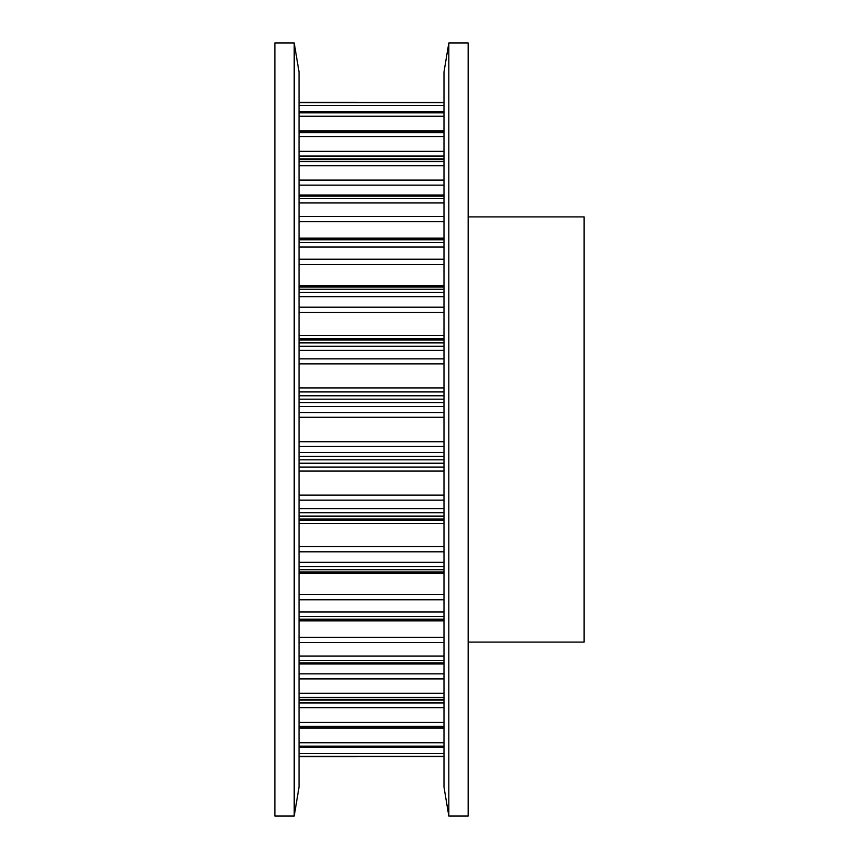 <?xml version="1.0" encoding="UTF-8"?>
<svg xmlns="http://www.w3.org/2000/svg" width="859" height="859" viewBox="0 0 859 859"><rect width="100%" height="100%" fill="white"/><g stroke="black" fill="none" stroke-linecap="round" stroke-linejoin="round"><path stroke-width="1.29" d="M274.88 42.95L294.207 42.95L294.207 816.05L274.88 816.05L274.88 42.95M294.207 42.95L299.039 71.941L299.039 787.059L294.207 816.05M468.155 216.898L584.12 216.898L584.12 642.102L468.155 642.102M468.155 816.05L448.827 816.05L448.827 42.95L468.155 42.95L468.155 816.05M448.827 816.05L443.996 787.059L443.996 71.941L448.827 42.95M299.039 756.672L443.996 756.672L299.039 756.693M299.039 756.371L443.996 756.371M299.039 747.04L443.996 747.04M299.039 753.526L443.996 753.526M299.039 746.138L443.996 746.138M299.039 727.745L443.996 727.745M299.039 742.745L443.996 742.745M299.039 726.284L443.996 726.284M299.039 699.398L443.996 699.398M299.039 702.963L443.996 702.963M299.039 707.655L443.996 707.655M299.039 722.451L443.996 722.451M299.039 697.411L443.996 697.411M299.039 662.847L443.996 662.847M299.039 673.843L443.996 673.843M299.039 678.911L443.996 678.911M299.039 693.256L443.996 693.256M299.039 660.399L443.996 660.399M299.039 619.21L443.996 619.21M299.039 637.292L443.996 637.292M299.039 642.586L443.996 642.586M299.039 656.051L443.996 656.051M299.039 616.375L443.996 616.375M299.039 569.807L443.996 569.807M299.039 571.997L443.996 571.997M299.039 573.275L443.996 573.275M299.039 594.439L443.996 594.439M299.039 599.786L443.996 599.786M299.039 611.952L443.996 611.952M299.039 566.661L443.996 566.661M299.039 516.141L443.996 516.141M299.039 518.965L443.996 518.965M299.039 520.264L443.996 520.264M299.039 523.603L443.996 523.603M299.039 546.571L443.996 546.571M299.039 551.811L443.996 551.811M299.039 562.312L443.996 562.312M299.039 512.791L443.996 512.791M299.039 459.833L443.996 459.833M299.039 463.216L443.996 463.216M299.039 467.06L443.996 467.06M299.039 471.076L443.996 471.076M299.039 495.138L443.996 495.138M299.039 500.121L443.996 500.121M299.039 508.646L443.996 508.646M299.039 456.387L443.996 456.387M299.039 402.613L443.996 402.613M299.039 406.436L443.996 406.436M299.039 412.707L443.996 412.707M299.039 417.281L443.996 417.281M299.039 441.719L443.996 441.719M299.039 446.293L443.996 446.293M299.039 452.564L443.996 452.564M299.039 399.167L443.996 399.167M299.039 346.209L443.996 346.209M299.039 350.354L443.996 350.354M299.039 358.879L443.996 358.879M299.039 363.862L443.996 363.862M299.039 387.924L443.996 387.924M299.039 391.94L443.996 391.94M299.039 395.784L443.996 395.784M299.039 342.859L443.996 342.859M299.039 292.339L443.996 292.339M299.039 296.688L443.996 296.688M299.039 307.189L443.996 307.189M299.039 312.429L443.996 312.429M299.039 335.397L443.996 335.397M299.039 338.736L443.996 338.736M299.039 340.035L443.996 340.035M299.039 289.193L443.996 289.193M299.039 242.625L443.996 242.625M299.039 247.048L443.996 247.048M299.039 259.214L443.996 259.214M299.039 264.561L443.996 264.561M299.039 285.725L443.996 285.725M299.039 287.003L443.996 287.003M299.039 239.79L443.996 239.79M299.039 198.601L443.996 198.601M299.039 202.949L443.996 202.949M299.039 216.414L443.996 216.414M299.039 221.708L443.996 221.708M299.039 196.153L443.996 196.153M299.039 161.589L443.996 161.589M299.039 165.744L443.996 165.744M299.039 180.089L443.996 180.089M299.039 185.157L443.996 185.157M299.039 159.602L443.996 159.602M299.039 132.715L443.996 132.715M299.039 136.549L443.996 136.549M299.039 151.345L443.996 151.345M299.039 156.037L443.996 156.037M299.039 131.255L443.996 131.255M299.039 112.862L443.996 112.862M299.039 116.255L443.996 116.255M299.039 111.96L443.996 111.96M299.039 102.629L443.996 102.629M299.039 105.474L443.996 105.474M299.039 102.328L443.996 102.328L299.039 102.307M299.039 747.158L443.996 747.158M299.039 728.099L443.996 728.099M299.039 700.085L443.996 700.085M299.039 663.964L443.996 663.964M299.039 620.842L443.996 620.842M299.039 572.019L443.996 572.019M299.039 286.981L443.996 286.981M299.039 238.158L443.996 238.158M299.039 195.036L443.996 195.036M299.039 158.915L443.996 158.915M299.039 130.901L443.996 130.901M299.039 111.842L443.996 111.842"/></g></svg>
